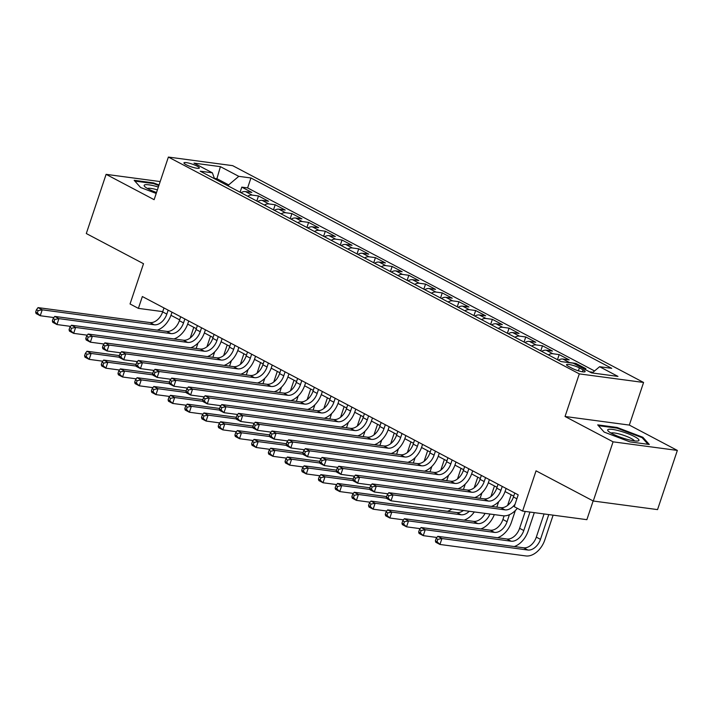 <?xml version="1.0" encoding="UTF-8"?>
<svg xmlns="http://www.w3.org/2000/svg" width="713" height="713" viewBox="0 0 713 713"><rect width="100%" height="100%" fill="white"/><g stroke="black" fill="none" stroke-linecap="round" stroke-linejoin="round"><path stroke-width="1.07" d="M186.093 164.703A8.119 1.444 18.5 0 0 194.319 167.724A8.119 1.444 18.5 0 0 199.346 168.018A8.119 1.444 18.5 0 0 197.207 166.182A8.119 1.444 18.5 0 0 188.981 163.152A8.119 1.444 18.5 0 0 183.954 162.867A8.119 1.444 18.5 0 0 186.093 164.703M643.581 382.462L232.661 165.657L168.384 157.065L579.304 373.879L643.581 382.462L629.329 425.082L565.044 416.49L613.073 441.828L677.35 450.42L629.329 425.082M677.35 450.42L657.546 509.608L593.269 501.016L536.051 470.83L522.584 511.078L586.87 519.67L593.136 500.945M160.184 181.574L106.103 174.346L86.3 233.534L143.509 263.721L130.042 303.97L138.393 308.373L162.742 311.626M613.073 441.828L593.269 501.016M592.886 372.373L592.387 372.792M582.851 368.282L585.899 368.692L575.881 363.407L575.534 364.423M558.377 360.163A10.151 6.773 117.8 0 1 562.86 359.031L569.197 359.878L559.179 354.593L557.468 359.691M541.675 351.349A10.151 6.773 117.8 0 1 546.149 350.217L552.495 351.063L542.468 345.778L540.766 350.876M524.964 342.534A10.151 6.773 117.8 0 1 529.447 341.402L535.793 342.249L525.766 336.964L524.064 342.062M508.262 333.729A10.151 6.773 117.8 0 1 512.745 332.597L519.082 333.443L509.064 328.149L507.362 333.247M491.56 324.914A10.151 6.773 117.8 0 1 496.043 323.782L502.38 324.629L492.362 319.335L490.651 324.433M474.858 316.1A10.151 6.773 117.8 0 1 479.332 314.968L485.678 315.814L475.651 310.529L473.949 315.618M458.147 307.285A10.151 6.773 117.8 0 1 462.63 306.153L468.976 307L458.949 301.715L457.247 306.804M441.445 298.471A10.151 6.773 117.8 0 1 445.928 297.339L452.265 298.186L442.247 292.9L440.545 297.989M424.743 289.656A10.151 6.773 117.8 0 1 429.226 288.524L435.563 289.371L425.545 284.086L423.834 289.184M408.041 280.842A10.151 6.773 117.8 0 1 412.515 279.71L418.861 280.557L408.834 275.271L407.132 280.369M391.339 272.027A10.151 6.773 117.8 0 1 395.813 270.895L402.159 271.742L392.132 266.457L390.43 271.555M374.628 263.222A10.151 6.773 117.8 0 1 379.111 262.09L385.448 262.937L375.43 257.643L373.728 262.74M357.926 254.407A10.151 6.773 117.8 0 1 362.409 253.275L368.746 254.122L358.728 248.828L357.017 253.926M341.224 245.593A10.151 6.773 117.8 0 1 345.707 244.461L352.044 245.308L342.017 240.023L340.315 245.112M324.522 236.778A10.151 6.773 117.8 0 1 328.996 235.646L335.342 236.493L325.315 231.208L323.613 236.297M307.811 227.964A10.151 6.773 117.8 0 1 312.294 226.832L318.64 227.679L308.613 222.394L306.911 227.483M291.109 219.149A10.151 6.773 117.8 0 1 295.592 218.018L301.929 218.864L291.911 213.579L290.2 218.677M274.407 210.335A10.151 6.773 117.8 0 1 278.89 209.203L285.227 210.05L275.2 204.765L273.498 209.863M257.705 201.521A10.151 6.773 117.8 0 1 262.179 200.389L268.525 201.235L258.498 195.95L256.796 201.048M522.584 511.078L514.233 506.676L518.199 494.84L142.35 296.537L138.393 308.373M583.065 369.842L579.393 367.899A7.861 1.399 18.5 0 0 571.425 364.967A7.861 1.399 18.5 0 0 566.55 364.682A7.861 1.399 18.5 0 0 568.617 366.464L572.298 368.398A7.861 1.399 18.5 0 0 580.266 371.33A7.861 1.399 18.5 0 0 585.141 371.616A7.861 1.399 18.5 0 0 583.065 369.842L582.414 371.785M214.533 178.749L212.376 172.822L200.219 171.191L561.024 361.562L573.19 363.184L591.558 372.881L617.966 376.411L599.588 366.714L611.754 368.345L250.94 177.974L238.784 176.343L228.668 184.89L216.975 178.722L214.399 178.375M212.376 172.822L193.998 163.125L220.406 166.655L238.784 176.343M589.526 371.812L592.583 372.222M594.553 370.965L247.616 187.92L241.796 187.136L240.094 192.234M240.994 192.715A10.151 6.773 117.8 0 1 245.477 191.583L251.823 192.43L241.796 187.136M247.678 196.235A10.151 6.773 -62.2 0 1 252.161 195.104L258.498 195.95M264.38 205.05A10.151 6.773 -62.2 0 1 268.863 203.918L275.2 204.765M281.091 213.864A10.151 6.773 -62.2 0 1 285.565 212.732L291.911 213.579M297.793 222.679A10.151 6.773 -62.2 0 1 302.267 221.547L308.613 222.394M314.495 231.493A10.151 6.773 -62.2 0 1 318.978 230.361L325.315 231.208M331.197 240.299A10.151 6.773 -62.2 0 1 335.68 239.167L342.017 240.023M347.899 249.113A10.151 6.773 -62.2 0 1 352.382 247.981L358.728 248.828M364.61 257.928A10.151 6.773 -62.2 0 1 369.084 256.796L375.43 257.643M381.312 266.742A10.151 6.773 -62.2 0 1 385.795 265.61L392.132 266.457M398.014 275.557A10.151 6.773 -62.2 0 1 402.497 274.425L408.834 275.271M414.716 284.371A10.151 6.773 -62.2 0 1 419.199 283.239L425.545 284.086M431.427 293.186A10.151 6.773 -62.2 0 1 435.901 292.054L442.247 292.9M448.129 302A10.151 6.773 -62.2 0 1 452.612 300.868L458.949 301.715M464.831 310.806A10.151 6.773 -62.2 0 1 469.314 309.674L475.651 310.529M481.533 319.62A10.151 6.773 -62.2 0 1 486.016 318.488L492.362 319.335M498.244 328.435A10.151 6.773 -62.2 0 1 502.718 327.303L509.064 328.149M514.946 337.249A10.151 6.773 -62.2 0 1 519.429 336.117L525.766 336.964M531.648 346.063A10.151 6.773 -62.2 0 1 536.131 344.932L542.468 345.778M548.35 354.878A10.151 6.773 -62.2 0 1 552.833 353.746L559.179 354.593M568.323 362.534A10.151 6.773 -62.2 0 1 569.535 362.56L575.881 363.407M565.044 416.49L579.304 373.879M106.103 174.346L154.124 199.685L168.384 157.065M170.96 315.289L179.64 319.87M187.671 324.103L196.342 328.684M204.373 332.918L213.053 337.499M221.075 341.732L229.755 346.313M237.777 350.546L246.457 355.127M254.479 359.361L263.159 363.942M271.19 368.175L279.861 372.747M287.892 376.981L296.572 381.562M304.594 385.795L313.274 390.376M321.296 394.61L329.976 399.191M338.007 403.424L346.678 408.005M354.709 412.239L363.389 416.82M371.411 421.053L380.091 425.634M388.113 429.868L396.793 434.449M404.824 438.682L413.495 443.254M421.526 447.488L430.206 452.069M438.228 456.302L446.908 460.883M454.93 465.117L463.61 469.698M471.641 473.931L480.312 478.512M488.343 482.746L497.023 487.327M505.045 491.56L513.725 496.141M216.6 179.836L220.406 166.655M228.294 186.004L228.668 184.89M592.191 372.961L599.588 366.714M247.616 187.92L250.94 177.974M642.85 437.256L617.057 427.452L597.699 424.868L604.134 432.078L629.935 441.882L649.293 444.466L642.85 437.256L642.547 438.156M159.044 184.988L153.518 182.884L134.16 180.3L140.595 187.51L156.209 193.446M616.834 428.121L617.057 427.452M153.295 183.553L153.518 182.884M514.768 493.031L513.44 496.979A12.682 8.467 -62.2 0 1 500.793 507.656L388.826 492.692L393.006 494.893L391.027 500.811L502.995 515.775A19.028 12.7 117.8 0 0 517.326 508.307M515.08 504.144A12.682 8.467 -62.2 0 1 504.973 509.857L393.006 494.893L388.897 495.704L387.23 494.831L386.437 497.193L388.104 498.075L388.897 495.704M388.104 498.075L391.027 500.811L386.847 498.61L386.437 497.193M388.826 492.692L387.23 494.831M544.064 513.948L536.31 537.13A12.682 8.467 -62.2 0 1 523.663 547.807L437.755 536.328L441.926 538.538L439.948 544.456L525.855 555.935A19.028 12.7 117.8 0 0 544.821 539.919L553.11 515.16M548.769 514.581L540.481 539.34A12.682 8.467 -62.2 0 1 527.834 550.017L441.926 538.538L437.818 539.349L436.151 538.467L435.358 540.828L437.033 541.711L437.818 539.349M437.033 541.711L439.948 544.456L435.768 542.245L435.358 540.828M437.755 536.328L436.151 538.467M612.048 433.629A16.488 2.932 18.5 0 0 637.903 440.982A16.488 2.932 18.5 0 0 634.632 436.65A16.488 2.932 18.5 0 0 615.658 429.975A16.488 2.932 18.5 0 0 608.189 431.044A16.488 2.932 18.5 0 0 612.048 433.629M634.427 440.901A12.486 2.219 18.5 0 0 631.165 438.442A12.486 2.219 18.5 0 0 619.365 434.003A12.486 2.219 18.5 0 0 611.014 433.067M598.394 425.652L617.093 428.156L642.092 437.648L648.028 444.297M158.357 187.038A16.488 2.932 18.5 0 0 156.04 186.36A16.488 2.932 18.5 0 0 144.65 186.467A16.488 2.932 18.5 0 0 156.521 192.528M157.404 189.881A12.486 2.219 18.5 0 0 156.227 189.542A12.486 2.219 18.5 0 0 147.475 188.499M134.855 181.084L153.553 183.58L158.839 185.594M498.057 484.216L496.738 488.164A12.682 8.467 -62.2 0 1 484.091 498.842L372.124 483.877L376.304 486.079L374.325 491.997L387.979 493.824M502.237 486.418L500.918 490.366A12.682 8.467 -62.2 0 1 488.271 501.043L376.304 486.079L372.195 486.899L370.528 486.016L369.735 488.378L371.402 489.261L372.195 486.899M491.382 506.399A19.028 12.7 117.8 0 0 505.259 490.945L506.096 488.45M371.402 489.261L374.325 491.997L370.145 489.795L369.735 488.378M372.124 483.877L370.528 486.016M481.355 475.402L480.036 479.35A12.682 8.467 -62.2 0 1 467.389 490.027L355.422 475.063L359.593 477.264L357.614 483.191L371.277 485.009M485.535 477.603L484.207 481.551A12.682 8.467 -62.2 0 1 471.56 492.228L359.593 477.264L355.493 478.084L353.817 477.202L353.033 479.564L354.7 480.446L355.493 478.084M474.68 497.585A19.028 12.7 117.8 0 0 488.557 482.131L489.385 479.635M354.7 480.446L357.614 483.191L353.443 480.981L353.033 479.564M355.422 475.063L353.817 477.202M464.653 466.587L463.334 470.535A12.682 8.467 -62.2 0 1 450.687 481.213L338.72 466.249L342.891 468.459L340.912 474.377L354.575 476.195M468.824 468.789L467.505 472.737A12.682 8.467 -62.2 0 1 454.858 483.414L342.891 468.459L338.791 469.27L337.115 468.388L336.322 470.758L337.998 471.632L338.791 469.27M457.978 488.77A19.028 12.7 117.8 0 0 471.846 473.316L472.683 470.821M337.998 471.632L340.912 474.377L336.732 472.166L336.322 470.758M338.72 466.249L337.115 468.388M447.951 457.773L446.623 461.721A12.682 8.467 -62.2 0 1 433.976 472.398L322.009 457.434L326.189 459.644L324.21 465.562L337.864 467.389M452.122 459.974L450.803 463.922A12.682 8.467 -62.2 0 1 438.156 474.6L326.189 459.644L322.08 460.455L320.413 459.573L319.62 461.944L321.296 462.826L322.08 460.455M441.276 479.956A19.028 12.7 117.8 0 0 455.144 464.511L455.981 462.015M321.296 462.826L324.21 465.562L320.03 463.361L319.62 461.944M322.009 457.434L320.413 459.573M514.251 546.55A19.028 12.7 117.8 0 0 528.119 531.105L534.295 512.647M529.955 512.068L523.779 530.525A12.682 8.467 -62.2 0 1 511.132 541.203L425.224 529.723L423.246 535.641L436.9 537.468M525.249 511.435L519.599 528.315A12.682 8.467 -62.2 0 1 506.952 538.992L421.044 527.513L425.224 529.723L421.116 530.534L419.449 529.652L418.656 532.023L420.322 532.896L421.116 530.534M420.322 532.896L423.246 535.641L419.066 533.44L418.656 532.023M421.044 527.513L419.449 529.652M497.54 537.736A19.028 12.7 117.8 0 0 511.417 522.29L515.356 510.508M509.421 514.688L507.077 521.711A12.682 8.467 -62.2 0 1 494.43 532.388L408.522 520.909L406.535 526.827L420.198 528.654M511.168 494.786L507.62 505.392M504.118 515.856L502.897 519.51A12.682 8.467 -62.2 0 1 490.25 530.187L404.342 518.707L408.522 520.909L404.414 521.72L402.747 520.838L401.954 523.208L403.62 524.091L404.414 521.72M403.62 524.091L406.535 526.827L402.364 524.625L401.954 523.208M404.342 518.707L402.747 520.838M496.836 507.121L498.654 501.694M492.719 505.874L492.496 506.542M494.465 485.972L490.918 496.578M489.947 514.028A12.682 8.467 -62.2 0 1 477.719 523.574L391.811 512.094L389.833 518.012L403.496 519.839M485.054 513.378A12.682 8.467 -62.2 0 1 473.548 521.372L387.64 509.893L391.811 512.094L387.712 512.905L386.036 512.023L385.243 514.394L386.918 515.276L387.712 512.905M386.918 515.276L389.833 518.012L385.662 515.811L385.243 514.394M480.838 528.921A19.028 12.7 117.8 0 0 494.305 514.617M387.64 509.893L386.036 512.023M480.134 498.316L481.952 492.879M476.017 497.068L475.794 497.727M477.763 477.166L474.207 487.772M469.243 511.266A12.682 8.467 -62.2 0 1 461.017 514.759L375.109 503.28L373.131 509.198L386.785 511.025M463.414 510.49A12.682 8.467 -62.2 0 1 456.846 512.558L370.938 501.079L375.109 503.28L371.001 504.091L369.334 503.209L368.541 505.579L370.216 506.462L371.001 504.091M370.216 506.462L373.131 509.198L368.951 506.996L368.541 505.579M464.136 520.116A19.028 12.7 117.8 0 0 474.323 511.943M370.938 501.079L369.334 503.209M431.24 448.958L429.921 452.907A12.682 8.467 -62.2 0 1 417.274 463.584L305.307 448.629L309.487 450.83L307.508 456.748L321.162 458.575M435.42 451.16L434.101 455.117A12.682 8.467 -62.2 0 1 421.454 465.794L309.487 450.83L305.378 451.641L303.711 450.759L302.918 453.129L304.585 454.012L305.378 451.641M424.565 471.141A19.028 12.7 117.8 0 0 438.442 455.696L439.279 453.201M304.585 454.012L307.508 456.748L303.328 454.546L302.918 453.129M305.307 448.629L303.711 450.759M463.432 489.501L465.25 484.065M459.306 488.253L459.083 488.922M461.053 468.352L457.505 478.958M386.642 496.596L354.227 492.264L358.407 494.465L356.429 500.383L370.083 502.21M386.749 498.253L358.407 494.465L354.299 495.277L352.632 494.394L351.839 496.765L353.505 497.647L354.299 495.277M353.505 497.647L356.429 500.383L352.249 498.182L351.839 496.765M447.434 511.301A19.028 12.7 117.8 0 0 451.926 508.948M354.227 492.264L352.632 494.394M414.538 440.144L413.219 444.101A12.682 8.467 -62.2 0 1 400.572 454.769L288.605 439.814L292.785 442.015L290.797 447.933L304.46 449.76M418.718 442.345L417.39 446.302A12.682 8.467 -62.2 0 1 404.743 456.98L292.785 442.015L288.676 442.826L287 441.944L286.216 444.315L287.883 445.197L288.676 442.826M407.863 462.327A19.028 12.7 117.8 0 0 421.739 446.882L422.568 444.386M287.883 445.197L290.797 447.933L286.626 445.732L286.216 444.315M288.605 439.814L287 441.944M446.721 480.687L448.539 475.259M442.604 479.439L442.381 480.107M444.351 459.537L440.803 470.143M369.931 487.781L337.525 483.45L341.705 485.651L339.718 491.569L353.381 493.396M370.038 489.439L341.705 485.651L337.597 486.462L335.93 485.589L335.137 487.95L336.803 488.833L337.597 486.462M336.803 488.833L339.718 491.569L335.547 489.368L335.137 487.95M337.525 483.45L335.93 485.589M397.836 431.329L396.517 435.286A12.682 8.467 -62.2 0 1 383.87 445.964L271.903 431L276.074 433.201L274.095 439.119L287.758 440.946M402.016 433.54L400.688 437.488A12.682 8.467 -62.2 0 1 388.041 448.165L276.074 433.201L271.974 434.012L270.298 433.13L269.505 435.5L271.181 436.383L271.974 434.012M391.161 453.513A19.028 12.7 117.8 0 0 405.037 438.067L405.866 435.572M271.181 436.383L274.095 439.119L269.924 436.917L269.505 435.5M271.903 431L270.298 433.13M430.019 471.872L431.837 466.445M425.902 470.625L425.679 471.293M427.648 450.723L424.101 461.329M353.229 478.967L320.823 474.635L324.994 476.837L323.016 482.754L336.679 484.582M353.336 480.624L324.994 476.837L320.895 477.657L319.219 476.774L318.426 479.136L320.101 480.018L320.895 477.657M320.101 480.018L323.016 482.754L318.845 480.553L318.426 479.136M320.823 474.635L319.219 476.774M381.134 422.524L379.806 426.472A12.682 8.467 -62.2 0 1 367.159 437.149L255.192 422.185L259.372 424.387L257.393 430.304L271.047 432.131M385.305 424.725L383.986 428.673A12.682 8.467 -62.2 0 1 371.339 439.351L259.372 424.387L255.263 425.198L253.596 424.324L252.803 426.686L254.479 427.568L255.263 425.198M374.459 444.707A19.028 12.7 117.8 0 0 388.327 429.253L389.164 426.757M254.479 427.568L257.393 430.304L253.213 428.103L252.803 426.686M255.192 422.185L253.596 424.324M413.317 463.058L415.135 457.63M409.2 461.81L408.977 462.479M410.946 441.908L407.39 452.514M336.527 470.152L304.121 465.821L308.292 468.031L306.314 473.949L319.968 475.767M336.634 471.81L308.292 468.031L304.193 468.842L302.517 467.96L301.724 470.322L303.399 471.204L304.193 468.842M303.399 471.204L306.314 473.949L302.134 471.739L301.724 470.322M304.121 465.821L302.517 467.96M364.423 413.709L363.104 417.658A12.682 8.467 -62.2 0 1 350.457 428.335L238.49 413.371L242.67 415.572L240.691 421.49L254.345 423.317M368.603 415.911L367.284 419.859A12.682 8.467 -62.2 0 1 354.637 430.536L242.67 415.572L238.561 416.392L236.894 415.51L236.101 417.871L237.768 418.754L238.561 416.392M357.748 435.893A19.028 12.7 117.8 0 0 371.625 420.438L372.462 417.943M237.768 418.754L240.691 421.49L236.511 419.289L236.101 417.871M238.49 413.371L236.894 415.51M396.615 454.243L398.433 448.816M392.489 452.996L392.266 453.664M394.236 433.094L390.688 443.7M319.825 461.338L287.41 457.006L291.59 459.217L289.612 465.134L303.266 466.962M319.932 463.004L291.59 459.217L287.482 460.028L285.815 459.145L285.022 461.516L286.688 462.389L287.482 460.028M286.688 462.389L289.612 465.134L285.432 462.933L285.022 461.516M287.41 457.006L285.815 459.145M347.721 404.895L346.402 408.843A12.682 8.467 -62.2 0 1 333.755 419.52L221.788 404.556L225.968 406.758L223.98 412.684L237.643 414.503M351.901 407.096L350.573 411.044A12.682 8.467 -62.2 0 1 337.926 421.722L225.968 406.758L221.859 407.578L220.192 406.695L219.399 409.057L221.066 409.939L221.859 407.578M341.046 427.078A19.028 12.7 117.8 0 0 354.922 411.624L355.76 409.128M221.066 409.939L223.98 412.684L219.809 410.474L219.399 409.057M221.788 404.556L220.192 406.695M379.913 445.429L381.722 440.001M375.787 444.181L375.564 444.85M377.534 424.28L373.986 434.885M303.114 452.523L270.708 448.201L274.888 450.402L272.901 456.32L286.564 458.147M303.221 454.19L274.888 450.402L270.78 451.213L269.113 450.331L268.32 452.702L269.986 453.584L270.78 451.213M269.986 453.584L272.901 456.32L268.73 454.119L268.32 452.702M270.708 448.201L269.113 450.331M331.019 396.08L329.7 400.029A12.682 8.467 -62.2 0 1 317.053 410.706L205.086 395.742L209.257 397.952L207.278 403.87L220.941 405.688M335.199 398.282L333.871 402.23A12.682 8.467 -62.2 0 1 321.224 412.907L209.257 397.952L205.157 398.763L203.481 397.881L202.688 400.251L204.364 401.125L205.157 398.763M324.344 418.264A19.028 12.7 117.8 0 0 338.22 402.809L339.049 400.314M204.364 401.125L207.278 403.87L203.107 401.66L202.688 400.251M205.086 395.742L203.481 397.881M363.202 436.614L365.02 431.187M359.085 435.367L358.862 436.035M360.831 415.465L357.284 426.071M286.412 443.718L254.006 439.386L258.177 441.588L256.199 447.506L269.862 449.333M286.519 445.375L258.177 441.588L254.078 442.399L252.402 441.516L251.618 443.887L253.284 444.769L254.078 442.399M253.284 444.769L256.199 447.506L252.028 445.304L251.618 443.887M254.006 439.386L252.402 441.516M314.317 387.266L312.989 391.214A12.682 8.467 -62.2 0 1 300.342 401.891L188.384 386.927L192.555 389.138L190.576 395.055L204.23 396.883M318.488 389.467L317.169 393.416A12.682 8.467 -62.2 0 1 304.522 404.093L192.555 389.138L188.446 389.949L186.779 389.066L185.986 391.437L187.662 392.319L188.446 389.949M307.642 409.449A19.028 12.7 117.8 0 0 321.51 394.004L322.347 391.508M187.662 392.319L190.576 395.055L186.396 392.854L185.986 391.437M188.384 386.927L186.779 389.066M346.5 427.809L348.318 422.372M342.383 426.561L342.16 427.221M344.129 406.66L340.573 417.265M269.71 434.903L237.304 430.572L241.475 432.773L239.497 438.691L253.16 440.518M269.817 436.561L241.475 432.773L237.376 433.584L235.7 432.702L234.907 435.073L236.582 435.955L237.376 433.584M236.582 435.955L239.497 438.691L235.317 436.49L234.907 435.073M237.304 430.572L235.7 432.702M297.615 378.451L296.287 382.4A12.682 8.467 -62.2 0 1 283.64 393.077L171.673 378.122L175.853 380.323L173.874 386.241L187.528 388.068M301.786 380.653L300.467 384.61A12.682 8.467 -62.2 0 1 287.82 395.287L175.853 380.323L171.744 381.134L170.077 380.252L169.284 382.623L170.951 383.505L171.744 381.134M290.931 400.635A19.028 12.7 117.8 0 0 304.808 385.189L305.645 382.694M170.951 383.505L173.874 386.241L169.694 384.04L169.284 382.623M171.673 378.122L170.077 380.252M329.798 418.994L331.616 413.558M325.681 417.747L325.449 418.415M327.419 397.845L323.871 408.451M253.008 426.089L220.593 421.757L224.773 423.959L222.795 429.877L236.449 431.704M253.115 427.747L224.773 423.959L220.665 424.77L218.998 423.887L218.205 426.258L219.871 427.14L220.665 424.77M219.871 427.14L222.795 429.877L218.615 427.675L218.205 426.258M220.593 421.757L218.998 423.887M280.904 369.637L279.585 373.594A12.682 8.467 -62.2 0 1 266.938 384.262L154.971 369.307L159.151 371.509L157.163 377.427L170.826 379.254M285.084 371.847L283.765 375.796A12.682 8.467 -62.2 0 1 271.109 386.473L159.151 371.509L155.042 372.32L153.375 371.437L152.582 373.808L154.249 374.69L155.042 372.32M274.229 391.82A19.028 12.7 117.8 0 0 288.105 376.375L288.943 373.879M154.249 374.69L157.163 377.427L152.992 375.225L152.582 373.808M154.971 369.307L153.375 371.437M313.096 410.18L314.905 404.752M308.97 408.932L308.747 409.601M310.716 389.031L307.169 399.636M236.297 417.274L203.891 412.943L208.071 415.144L206.093 421.062L219.747 422.889M236.404 418.932L208.071 415.144L203.963 415.955L202.296 415.082L201.503 417.444L203.169 418.326L203.963 415.955M203.169 418.326L206.093 421.062L201.913 418.861L201.503 417.444M203.891 412.943L202.296 415.082M264.202 360.823L262.883 364.78A12.682 8.467 -62.2 0 1 250.236 375.457L138.269 360.493L142.44 362.694L140.461 368.612L154.124 370.439M268.382 363.033L267.054 366.981A12.682 8.467 -62.2 0 1 254.407 377.658L142.44 362.694L138.34 363.505L136.664 362.623L135.871 364.994L137.547 365.876L138.34 363.505M257.527 383.006A19.028 12.7 117.8 0 0 271.403 367.56L272.232 365.065M137.547 365.876L140.461 368.612L136.29 366.411L135.871 364.994M138.269 360.493L136.664 362.623M296.385 401.366L298.203 395.938M292.268 400.118L292.045 400.786M294.014 380.216L290.467 390.822M219.595 408.46L187.189 404.128L191.36 406.33L189.382 412.248L203.045 414.075M219.702 410.118L191.36 406.33L187.261 407.15L185.585 406.267L184.801 408.629L186.467 409.512L187.261 407.15M186.467 409.512L189.382 412.248L185.211 410.046L184.801 408.629M187.189 404.128L185.585 406.267M247.5 352.017L246.172 355.965A12.682 8.467 -62.2 0 1 233.525 366.642L121.567 351.678L125.738 353.88L123.759 359.798L137.413 361.625M251.671 354.218L250.352 358.167A12.682 8.467 -62.2 0 1 237.705 368.844L125.738 353.88L121.638 354.691L119.962 353.817L119.169 356.179L120.845 357.061L121.638 354.691M240.825 374.2A19.028 12.7 117.8 0 0 254.693 358.746L255.53 356.25M120.845 357.061L123.759 359.798L119.579 357.596L119.169 356.179M121.567 351.678L119.962 353.817M279.683 392.551L281.501 387.123M275.566 391.303L275.343 391.972M277.312 371.402L273.765 382.008M202.893 399.645L170.487 395.314L174.658 397.524L172.68 403.442L186.343 405.26M203 401.303L174.658 397.524L170.559 398.335L168.883 397.453L168.09 399.815L169.765 400.697L170.559 398.335M169.765 400.697L172.68 403.442L168.5 401.232L168.09 399.815M170.487 395.314L168.883 397.453M230.798 343.203L229.47 347.151A12.682 8.467 -62.2 0 1 216.823 357.828L104.856 342.864L109.036 345.065L107.057 350.983L120.711 352.81M234.969 345.404L233.65 349.352A12.682 8.467 -62.2 0 1 221.003 360.029L109.036 345.065L104.927 345.885L103.26 345.003L102.467 347.365L104.134 348.247L104.927 345.885M224.114 365.386A19.028 12.7 117.8 0 0 237.99 349.931L238.828 347.436M104.134 348.247L107.057 350.983L102.877 348.782L102.467 347.365M104.856 342.864L103.26 345.003M262.981 383.737L264.799 378.309M258.864 382.489L258.641 383.157M260.601 362.587L257.054 373.193M186.191 390.831L153.776 386.499L157.956 388.71L155.978 394.628L169.632 396.455M186.298 392.498L157.956 388.71L153.848 389.521L152.181 388.638L151.388 391.009L153.054 391.883L153.848 389.521M153.054 391.883L155.978 394.628L151.798 392.426L151.388 391.009M153.776 386.499L152.181 388.638M214.087 334.388L212.768 338.336A12.682 8.467 -62.2 0 1 200.121 349.014L88.154 334.049L92.333 336.251L90.346 342.178L104.009 343.996M218.267 336.589L216.948 340.538A12.682 8.467 -62.2 0 1 204.301 351.215L92.333 336.251L88.225 337.071L86.558 336.188L85.765 338.55L87.432 339.433L88.225 337.071M207.412 356.571A19.028 12.7 117.8 0 0 221.288 341.117L222.126 338.622M87.432 339.433L90.346 342.178L86.175 339.967L85.765 338.55M88.154 334.049L86.558 336.188M246.279 374.922L248.088 369.494M242.153 373.674L241.93 374.343M243.899 353.773L240.352 364.379M169.48 382.016L137.074 377.694L141.254 379.895L139.276 385.813L152.93 387.64M169.587 383.683L141.254 379.895L137.146 380.706L135.479 379.824L134.686 382.195L136.352 383.077L137.146 380.706M136.352 383.077L139.276 385.813L135.096 383.612L134.686 382.195M137.074 377.694L135.479 379.824M197.385 325.574L196.066 329.522A12.682 8.467 -62.2 0 1 183.419 340.199L71.452 325.235L75.623 327.445L73.644 333.363L87.307 335.181M201.565 327.775L200.237 331.723A12.682 8.467 -62.2 0 1 187.59 342.4L75.623 327.445L71.523 328.256L69.847 327.374L69.054 329.745L70.73 330.618L71.523 328.256M190.71 347.757A19.028 12.7 117.8 0 0 204.586 332.303L205.415 329.807M70.73 330.618L73.644 333.363L69.473 331.153L69.054 329.745M71.452 325.235L69.847 327.374M229.568 366.108L231.386 360.68M225.451 364.86L225.228 365.528M227.197 344.958L223.65 355.564M152.778 373.211L120.372 368.879L124.552 371.081L122.565 376.999L136.228 378.826M152.885 374.869L124.552 371.081L120.444 371.892L118.768 371.01L117.984 373.38L119.65 374.263L120.444 371.892M119.65 374.263L122.565 376.999L118.394 374.797L117.984 373.38M120.372 368.879L118.768 371.01M180.683 316.759L179.364 320.707A12.682 8.467 -62.2 0 1 166.708 331.385L54.749 316.42L58.921 318.631L56.942 324.549L70.605 326.376M184.854 318.961L183.535 322.909A12.682 8.467 -62.2 0 1 170.888 333.586L58.921 318.631L54.821 319.442L53.145 318.559L52.352 320.93L54.028 321.813L54.821 319.442M174.008 338.942A19.028 12.7 117.8 0 0 187.876 323.497L188.713 321.002M54.028 321.813L56.942 324.549L52.762 322.347L52.352 320.93M54.749 316.42L53.145 318.559M212.866 357.302L214.684 351.865M208.749 356.054L208.526 356.714M210.495 336.153L206.948 346.759M136.076 364.396L103.67 360.065L107.841 362.266L105.863 368.184L119.526 370.011M136.183 366.054L107.841 362.266L103.742 363.077L102.066 362.195L101.273 364.566L102.948 365.448L103.742 363.077M102.948 365.448L105.863 368.184L101.692 365.983L101.273 364.566M103.67 360.065L102.066 362.195M163.981 307.945L162.653 311.893A12.682 8.467 -62.2 0 1 150.006 322.57L38.039 307.615L42.219 309.816L40.24 315.734L53.894 317.561M168.152 310.146L166.833 314.103A12.682 8.467 -62.2 0 1 154.186 324.78L42.219 309.816L38.11 310.627L36.443 309.745L35.65 312.116L37.317 312.998L38.11 310.627M157.306 330.128A19.028 12.7 117.8 0 0 171.173 314.683L172.011 312.187M37.317 312.998L40.24 315.734L36.06 313.533L35.65 312.116M38.039 307.615L36.443 309.745M196.164 348.488L197.982 343.051M192.047 347.24L191.824 347.908M193.784 327.338L190.237 337.944M119.374 355.582L86.959 351.251L91.139 353.452L89.161 359.37L102.815 361.197M119.481 357.24L91.139 353.452L87.031 354.263L85.364 353.381L84.571 355.751L86.246 356.634L87.031 354.263M86.246 356.634L89.161 359.37L84.981 357.168L84.571 355.751M86.959 351.251L85.364 353.381M245.477 191.583L252.161 195.104M262.179 200.389L268.863 203.918M278.89 209.203L285.565 212.732M295.592 218.018L302.267 221.547M312.294 226.832L318.978 230.361M328.996 235.646L335.68 239.167M345.707 244.461L352.382 247.981M362.409 253.275L369.084 256.796M379.111 262.09L385.795 265.61M395.813 270.895L402.497 274.425M412.515 279.71L419.199 283.239M429.226 288.524L435.901 292.054M445.928 297.339L452.612 300.868M462.63 306.153L469.314 309.674M479.332 314.968L486.016 318.488M496.043 323.782L502.718 327.303M512.745 332.597L519.429 336.117M529.447 341.402L536.131 344.932M546.149 350.217L552.833 353.746M562.86 359.031L569.535 362.56M578.412 370.822L579.393 367.899M516.872 498.788L513.44 496.979M504.973 509.857L500.793 507.656M540.481 539.34L536.31 537.13M527.834 550.017L523.663 547.807M500.918 490.366L496.738 488.164M488.271 501.043L484.091 498.842M484.207 481.551L480.036 479.35M471.56 492.228L467.389 490.027M467.505 472.737L463.334 470.535M454.858 483.414L450.687 481.213M450.803 463.922L446.623 461.721M438.156 474.6L433.976 472.398M523.779 530.525L519.599 528.315M511.132 541.203L506.952 538.992M507.077 521.711L502.897 519.51M494.43 532.388L490.25 530.187M477.719 523.574L473.548 521.372M461.017 514.759L456.846 512.558M434.101 455.117L429.921 452.907M421.454 465.794L417.274 463.584M417.39 446.302L413.219 444.101M404.743 456.98L400.572 454.769M400.688 437.488L396.517 435.286M388.041 448.165L383.87 445.964M383.986 428.673L379.806 426.472M371.339 439.351L367.159 437.149M367.284 419.859L363.104 417.658M354.637 430.536L350.457 428.335M350.573 411.044L346.402 408.843M337.926 421.722L333.755 419.52M333.871 402.23L329.7 400.029M321.224 412.907L317.053 410.706M317.169 393.416L312.989 391.214M304.522 404.093L300.342 401.891M300.467 384.61L296.287 382.4M287.82 395.287L283.64 393.077M283.765 375.796L279.585 373.594M271.109 386.473L266.938 384.262M267.054 366.981L262.883 364.78M254.407 377.658L250.236 375.457M250.352 358.167L246.172 355.965M237.705 368.844L233.525 366.642M233.65 349.352L229.47 347.151M221.003 360.029L216.823 357.828M216.948 340.538L212.768 338.336M204.301 351.215L200.121 349.014M200.237 331.723L196.066 329.522M187.59 342.4L183.419 340.199M183.535 322.909L179.364 320.707M170.888 333.586L166.708 331.385M166.833 314.103L162.653 311.893M154.186 324.78L150.006 322.57"/></g></svg>
